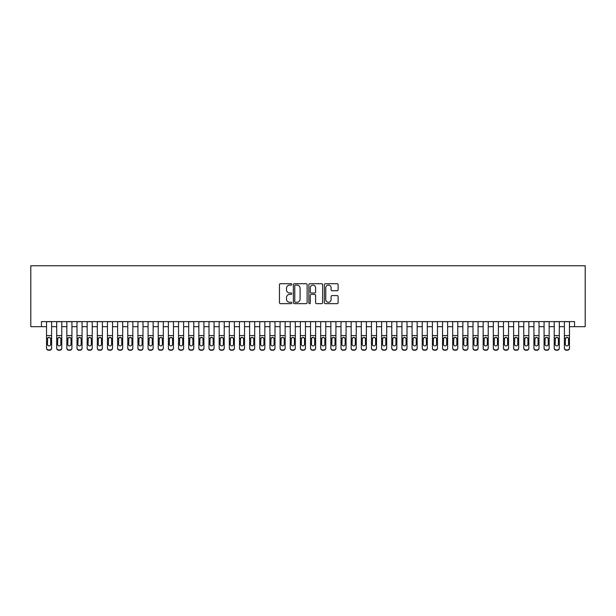 <?xml version="1.0" encoding="UTF-8"?>
<svg xmlns="http://www.w3.org/2000/svg" width="616" height="616" viewBox="0 0 616 616"><rect width="100%" height="100%" fill="white"/><g stroke="black" fill="none" stroke-linecap="round" stroke-linejoin="round"><path stroke-width="0.92" d="M291.753 284.415A0.701 0.701 0 0 0 291.06 283.714L280.465 283.714A0.993 0.993 0 0 0 279.471 284.715L279.471 302.656A0.993 0.993 0 0 0 280.465 303.65L291.06 303.65A0.701 0.701 0 0 0 291.753 302.949A0.701 0.701 0 0 0 291.06 302.256L289.689 302.256A3.188 3.188 0 0 1 286.494 299.068L286.494 297.567A3.188 3.188 0 0 1 289.689 294.379L291.06 294.379A0.701 0.701 0 0 0 291.753 293.686A0.701 0.701 0 0 0 291.06 292.985L289.689 292.985A3.188 3.188 0 0 1 286.494 289.797L286.494 288.303A3.188 3.188 0 0 1 289.689 285.108L291.06 285.108A0.701 0.701 0 0 0 291.753 284.415M337.129 290.744A0.993 0.993 0 0 0 338.122 289.743L338.122 284.715A0.993 0.993 0 0 0 337.129 283.714L325.364 283.714A0.993 0.993 0 0 0 324.37 284.715L324.37 302.656A0.993 0.993 0 0 0 325.364 303.65L337.129 303.65A0.993 0.993 0 0 0 338.122 302.656L338.122 296.573A0.993 0.993 0 0 0 337.129 295.58L332.093 295.58A0.993 0.993 0 0 0 331.1 296.573L331.1 299.592A2.664 2.664 0 0 1 328.428 302.256A2.664 2.664 0 0 1 325.764 299.592L325.764 287.78A2.664 2.664 0 0 1 328.428 285.108A2.664 2.664 0 0 1 331.1 287.78L331.1 289.743A0.993 0.993 0 0 0 332.093 290.744L337.129 290.744M41.465 326.68L41.465 321.606L574.535 321.606L574.535 326.68L585.2 326.68L585.2 265.758L30.8 265.758L30.8 326.68L46.539 326.68M307.13 284.715A0.993 0.993 0 0 0 306.129 283.714L294.371 283.714A0.993 0.993 0 0 0 293.378 284.715L293.378 302.656A0.993 0.993 0 0 0 294.371 303.65L306.129 303.65A0.993 0.993 0 0 0 307.13 302.656L307.13 284.715M309.871 283.714L321.629 283.714A0.993 0.993 0 0 1 322.622 284.715L322.622 302.656A0.993 0.993 0 0 1 321.629 303.65L316.593 303.65A0.993 0.993 0 0 1 315.6 302.656L315.6 295.38A0.993 0.993 0 0 0 314.607 294.379L311.265 294.379A0.993 0.993 0 0 0 310.264 295.38L310.264 302.949A0.701 0.701 0 0 1 309.571 303.65A0.701 0.701 0 0 1 308.87 302.949L308.87 284.715A0.993 0.993 0 0 1 309.871 283.714M51.613 326.68L56.695 326.68M61.769 326.68L66.844 326.68M71.926 326.68L77 326.68M82.074 326.68L87.156 326.68M92.231 326.68L97.305 326.68M102.387 326.68L107.461 326.68M112.536 326.68L117.618 326.68M122.692 326.68L127.766 326.68M132.848 326.68L137.922 326.68M142.997 326.68L148.079 326.68M153.153 326.68L158.227 326.68M163.309 326.68L168.384 326.68M173.458 326.68L178.54 326.68M183.614 326.68L188.689 326.68M193.77 326.68L198.845 326.68M203.927 326.68L209.001 326.68M214.075 326.68L219.157 326.68M224.232 326.68L229.306 326.68M234.388 326.68L239.462 326.68M244.537 326.68L249.619 326.68M254.693 326.68L259.767 326.68M264.849 326.68L269.923 326.68M274.998 326.68L280.08 326.68M285.154 326.68L290.228 326.68M295.31 326.68L300.385 326.68M305.459 326.68L310.541 326.68M315.615 326.68L320.69 326.68M325.772 326.68L330.846 326.68M335.92 326.68L341.002 326.68M346.077 326.68L351.151 326.68M356.233 326.68L361.307 326.68M366.381 326.68L371.463 326.68M376.538 326.68L381.612 326.68M386.694 326.68L391.768 326.68M396.843 326.68L401.925 326.68M406.999 326.68L412.073 326.68M417.155 326.68L422.23 326.68M427.312 326.68L432.386 326.68M437.46 326.68L442.542 326.68M447.616 326.68L452.691 326.68M457.773 326.68L462.847 326.68M467.921 326.68L473.003 326.68M478.078 326.68L483.152 326.68M488.234 326.68L493.308 326.68M498.382 326.68L503.465 326.68M508.539 326.68L513.613 326.68M518.695 326.68L523.769 326.68M528.844 326.68L533.926 326.68M539 326.68L544.074 326.68M549.156 326.68L554.231 326.68M559.305 326.68L564.387 326.68M569.461 326.68L574.535 326.68M295.464 285.108A0.701 0.701 0 0 0 294.771 285.809L294.771 301.555A0.701 0.701 0 0 0 295.464 302.256L296.912 302.256A3.188 3.188 0 0 0 300.1 299.068L300.1 288.303A3.188 3.188 0 0 0 296.912 285.108L295.464 285.108M315.6 287.826A2.664 2.664 0 0 0 312.936 285.162A2.664 2.664 0 0 0 310.264 287.826L310.264 291.992A0.993 0.993 0 0 0 311.265 292.985L314.607 292.985A0.993 0.993 0 0 0 315.6 291.992L315.6 287.826M46.539 338.5L46.539 347.909A2.033 2.017 -0 0 0 48.572 349.919L49.588 349.919A2.033 2.017 -0 0 0 51.613 347.909L51.613 348.225A2.033 2.017 180 0 1 49.588 350.242L49.588 349.919M50.704 344.282L50.704 338.931L50.704 344.282A1.625 1.609 180 0 1 49.08 345.892A1.625 1.609 180 0 0 50.704 344.282M47.455 344.598L47.455 344.282A1.625 1.609 180 0 0 49.08 345.892M48.233 337.537L47.455 338.808M49.927 337.537L49.08 337.298L50.52 338.184L50.704 338.931M51.613 321.606L51.613 348.225M46.539 321.606L46.539 348.225A2.033 2.017 180 0 0 48.572 350.242L49.588 350.242M46.539 338.184L47.632 338.184L47.455 344.282M47.632 338.184L49.08 337.298M56.695 338.5L56.695 347.909A2.033 2.017 0 0 0 58.72 349.919L59.737 349.919A2.033 2.017 0 0 0 61.769 347.909L61.769 348.225A2.033 2.017 180 0 1 59.737 350.242L59.737 349.919M60.853 344.282L60.853 338.931L60.853 344.282A1.625 1.609 180 0 1 59.228 345.892A1.625 1.609 180 0 0 60.853 344.282M57.604 344.598L57.604 344.282A1.625 1.609 180 0 0 59.228 345.892M58.381 337.537L57.604 338.808M60.075 337.537L59.228 337.298L60.676 338.184L60.853 338.931M66.844 338.5L66.844 347.909A2.033 2.017 0 0 0 68.877 349.919L69.893 349.919A2.033 2.017 0 0 0 71.926 347.909L71.926 348.225A2.033 2.017 180 0 1 69.893 350.242L69.893 349.919M71.009 344.282L71.009 338.931L71.009 344.282A1.625 1.609 180 0 1 69.385 345.892A1.625 1.609 180 0 0 71.009 344.282M67.76 344.598L67.76 344.282A1.625 1.609 180 0 0 69.385 345.892M68.538 337.537L67.76 338.808M70.232 337.537L69.385 337.298L70.832 338.184L71.009 338.931M77 338.5L77 347.909A2.033 2.017 0 0 0 79.033 349.919L80.049 349.919A2.033 2.017 0 0 0 82.074 347.909L82.074 348.225A2.033 2.017 180 0 1 80.049 350.242L80.049 349.919M81.166 344.282L81.166 338.931L81.166 344.282A1.625 1.609 180 0 1 79.541 345.892A1.625 1.609 180 0 0 81.166 344.282M77.916 344.598L77.916 344.282A1.625 1.609 180 0 0 79.541 345.892M78.694 337.537L77.916 338.808M80.388 337.537L79.541 337.298L80.981 338.184L81.166 338.931M87.156 338.5L87.156 347.909A2.033 2.017 0 0 0 89.181 349.919L90.198 349.919A2.033 2.017 0 0 0 92.231 347.909L92.231 348.225A2.033 2.017 180 0 1 90.198 350.242L90.198 349.919M91.314 344.282L91.314 338.931L91.314 344.282A1.625 1.609 180 0 1 89.69 345.892A1.625 1.609 180 0 0 91.314 344.282M88.065 344.598L88.065 344.282A1.625 1.609 180 0 0 89.69 345.892M88.843 337.537L88.065 338.808M90.537 337.537L89.69 337.298L91.137 338.184L91.314 338.931M61.769 321.606L61.769 348.225M56.695 321.606L56.695 348.225A2.033 2.017 180 0 0 58.72 350.242L59.737 350.242M56.695 338.184L57.788 338.184L57.604 344.282M57.788 338.184L59.228 337.298M71.926 321.606L71.926 348.225M66.844 321.606L66.844 348.225A2.033 2.017 180 0 0 68.877 350.242L69.893 350.242M66.844 338.184L67.937 338.184L67.76 344.282M67.937 338.184L69.385 337.298M82.074 321.606L82.074 348.225M77 321.606L77 348.225A2.033 2.017 180 0 0 79.033 350.242L80.049 350.242M77 338.184L78.093 338.184L77.916 344.282M78.093 338.184L79.541 337.298M92.231 321.606L92.231 348.225M87.156 321.606L87.156 348.225A2.033 2.017 180 0 0 89.181 350.242L90.198 350.242M87.156 338.184L88.25 338.184L88.065 344.282M88.25 338.184L89.69 337.298M97.305 338.5L97.305 347.909A2.033 2.017 0 0 0 99.338 349.919L100.354 349.919A2.033 2.017 0 0 0 102.387 347.909L102.387 348.225A2.033 2.017 180 0 1 100.354 350.242L100.354 349.919M101.471 344.282L101.471 338.931L101.471 344.282A1.625 1.609 180 0 1 99.846 345.892A1.625 1.609 180 0 0 101.471 344.282M98.221 344.598L98.221 344.282A1.625 1.609 180 0 0 99.846 345.892M98.999 337.537L98.221 338.808M100.693 337.537L99.846 337.298L101.294 338.184L101.471 338.931M102.387 321.606L102.387 348.225M97.305 321.606L97.305 348.225A2.033 2.017 180 0 0 99.338 350.242L100.354 350.242M97.305 338.184L98.398 338.184L98.221 344.282M98.398 338.184L99.846 337.298M107.461 338.5L107.461 347.909A2.033 2.017 0 0 0 109.494 349.919L110.51 349.919A2.033 2.017 0 0 0 112.536 347.909L112.536 348.225A2.033 2.017 180 0 1 110.51 350.242L110.51 349.919M111.627 344.282L111.627 338.931L111.627 344.282A1.625 1.609 180 0 1 110.002 345.892A1.625 1.609 180 0 0 111.627 344.282M108.377 344.598L108.377 344.282A1.625 1.609 180 0 0 110.002 345.892M109.155 337.537L108.377 338.808M110.849 337.537L110.002 337.298L111.442 338.184L111.627 338.931M112.536 321.606L112.536 348.225M107.461 321.606L107.461 348.225A2.033 2.017 180 0 0 109.494 350.242L110.51 350.242M107.461 338.184L108.555 338.184L108.377 344.282M108.555 338.184L110.002 337.298M117.618 338.5L117.618 347.909A2.033 2.017 0 0 0 119.643 349.919L120.659 349.919A2.033 2.017 0 0 0 122.692 347.909L122.692 348.225A2.033 2.017 180 0 1 120.659 350.242L120.659 349.919M121.776 344.282L121.776 338.931L121.776 344.282A1.625 1.609 180 0 1 120.151 345.892A1.625 1.609 180 0 0 121.776 344.282M118.526 344.598L118.526 344.282A1.625 1.609 180 0 0 120.151 345.892M119.304 337.537L118.526 338.808M120.998 337.537L120.151 337.298L121.598 338.184L121.776 338.931M122.692 321.606L122.692 348.225M117.618 321.606L117.618 348.225A2.033 2.017 180 0 0 119.643 350.242L120.659 350.242M117.618 338.184L118.711 338.184L118.526 344.282M118.711 338.184L120.151 337.298M127.766 338.5L127.766 347.909A2.033 2.017 0 0 0 129.799 349.919L130.815 349.919A2.033 2.017 0 0 0 132.848 347.909L132.848 348.225A2.033 2.017 180 0 1 130.815 350.242L130.815 349.919M131.932 344.282L131.932 338.931L131.932 344.282A1.625 1.609 180 0 1 130.307 345.892A1.625 1.609 180 0 0 131.932 344.282M128.682 344.598L128.682 344.282A1.625 1.609 180 0 0 130.307 345.892M129.46 337.537L128.682 338.808M131.154 337.537L130.307 337.298L131.755 338.184L131.932 338.931M132.848 321.606L132.848 348.225M127.766 321.606L127.766 348.225A2.033 2.017 180 0 0 129.799 350.242L130.815 350.242M127.766 338.184L128.859 338.184L128.682 344.282M128.859 338.184L130.307 337.298M137.922 338.5L137.922 347.909A2.033 2.017 0 0 0 139.955 349.919L140.972 349.919A2.033 2.017 0 0 0 142.997 347.909L142.997 348.225A2.033 2.017 180 0 1 140.972 350.242L140.972 349.919M142.088 344.282L142.088 338.931L142.088 344.282A1.625 1.609 180 0 1 140.463 345.892A1.625 1.609 180 0 0 142.088 344.282M138.839 344.598L138.839 344.282A1.625 1.609 180 0 0 140.463 345.892M139.616 337.537L138.839 338.808M141.31 337.537L140.463 337.298L141.903 338.184L142.088 338.931M148.079 338.5L148.079 347.909A2.033 2.017 0 0 0 150.112 349.919L151.12 349.919A2.033 2.017 0 0 0 153.153 347.909L153.153 348.225A2.033 2.017 180 0 1 151.12 350.242L151.12 349.919M152.237 344.282L152.237 338.931L152.237 344.282A1.625 1.609 180 0 1 150.612 345.892A1.625 1.609 180 0 0 152.237 344.282M148.987 344.598L148.987 344.282A1.625 1.609 180 0 0 150.612 345.892M149.765 337.537L148.987 338.808M151.467 337.537L150.612 337.298L152.06 338.184L152.237 338.931M158.227 338.5L158.227 347.909A2.033 2.017 0 0 0 160.26 349.919L161.276 349.919A2.033 2.017 0 0 0 163.309 347.909L163.309 348.225A2.033 2.017 180 0 1 161.276 350.242L161.276 349.919M162.393 344.282L162.393 338.931L162.393 344.282A1.625 1.609 180 0 1 160.768 345.892A1.625 1.609 180 0 0 162.393 344.282M159.144 344.598L159.144 344.282A1.625 1.609 180 0 0 160.768 345.892M159.921 337.537L159.144 338.808M161.615 337.537L160.768 337.298L162.216 338.184L162.393 338.931M168.384 338.5L168.384 347.909A2.033 2.017 0 0 0 170.416 349.919L171.433 349.919A2.033 2.017 0 0 0 173.458 347.909L173.458 348.225A2.033 2.017 180 0 1 171.433 350.242L171.433 349.919M172.549 344.282L172.549 338.931L172.549 344.282A1.625 1.609 180 0 1 170.925 345.892A1.625 1.609 180 0 0 172.549 344.282M169.3 344.598L169.3 344.282A1.625 1.609 180 0 0 170.925 345.892M170.078 337.537L169.3 338.808M171.772 337.537L170.925 337.298L172.364 338.184L172.549 338.931M178.54 338.5L178.54 347.909A2.033 2.017 0 0 0 180.573 349.919L181.581 349.919A2.033 2.017 0 0 0 183.614 347.909L183.614 348.225A2.033 2.017 180 0 1 181.581 350.242L181.581 349.919M182.698 344.282L182.698 338.931L182.698 344.282A1.625 1.609 180 0 1 181.073 345.892A1.625 1.609 180 0 0 182.698 344.282M179.449 344.598L179.449 344.282A1.625 1.609 180 0 0 181.073 345.892M180.226 337.537L179.449 338.808M181.928 337.537L181.073 337.298L182.521 338.184L182.698 338.931M188.689 338.5L188.689 347.909A2.033 2.017 0 0 0 190.721 349.919L191.738 349.919A2.033 2.017 0 0 0 193.77 347.909L193.77 348.225A2.033 2.017 180 0 1 191.738 350.242L191.738 349.919M192.854 344.282L192.854 338.931L192.854 344.282A1.625 1.609 180 0 1 191.23 345.892A1.625 1.609 180 0 0 192.854 344.282M189.605 344.598L189.605 344.282A1.625 1.609 180 0 0 191.23 345.892M190.382 337.537L189.605 338.808M192.076 337.537L191.23 337.298L192.677 338.184L192.854 338.931M198.845 338.5L198.845 347.909A2.033 2.017 0 0 0 200.878 349.919L201.894 349.919A2.033 2.017 0 0 0 203.927 347.909L203.927 348.225A2.033 2.017 180 0 1 201.894 350.242L201.894 349.919M203.01 344.282L203.01 338.931L203.01 344.282A1.625 1.609 180 0 1 201.386 345.892A1.625 1.609 180 0 0 203.01 344.282M199.761 344.598L199.761 344.282A1.625 1.609 180 0 0 201.386 345.892M200.539 337.537L199.761 338.808M202.233 337.537L201.386 337.298L202.826 338.184L203.01 338.931M209.001 338.5L209.001 347.909A2.033 2.017 0 0 0 211.034 349.919L212.043 349.919A2.033 2.017 0 0 0 214.075 347.909L214.075 348.225A2.033 2.017 180 0 1 212.043 350.242L212.043 349.919M213.167 344.282L213.167 338.931L213.167 344.282A1.625 1.609 180 0 1 211.542 345.892A1.625 1.609 180 0 0 213.167 344.282M209.917 344.598L209.917 344.282A1.625 1.609 180 0 0 211.542 345.892M210.687 337.537L209.917 338.808M212.389 337.537L211.542 337.298L212.982 338.184L213.167 338.931M219.157 338.5L219.157 347.909A2.033 2.017 0 0 0 221.183 349.919L222.199 349.919A2.033 2.017 0 0 0 224.232 347.909L224.232 348.225A2.033 2.017 180 0 1 222.199 350.242L222.199 349.919M223.315 344.282L223.315 338.931L223.315 344.282A1.625 1.609 180 0 1 221.691 345.892A1.625 1.609 180 0 0 223.315 344.282M220.066 344.598L220.066 344.282A1.625 1.609 180 0 0 221.691 345.892M220.844 337.537L220.066 338.808M222.538 337.537L221.691 337.298L223.138 338.184L223.315 338.931M229.306 338.5L229.306 347.909A2.033 2.017 0 0 0 231.339 349.919L232.355 349.919A2.033 2.017 0 0 0 234.388 347.909L234.388 348.225A2.033 2.017 180 0 1 232.355 350.242L232.355 349.919M233.472 344.282L233.472 338.931L233.472 344.282A1.625 1.609 180 0 1 231.847 345.892A1.625 1.609 180 0 0 233.472 344.282M230.222 344.598L230.222 344.282A1.625 1.609 180 0 0 231.847 345.892M231 337.537L230.222 338.808M232.694 337.537L231.847 337.298L233.295 338.184L233.472 338.931M239.462 338.5L239.462 347.909A2.033 2.017 0 0 0 241.495 349.919L242.511 349.919A2.033 2.017 0 0 0 244.537 347.909L244.537 348.225A2.033 2.017 180 0 1 242.511 350.242L242.511 349.919M243.628 344.282L243.628 338.931L243.628 344.282A1.625 1.609 180 0 1 242.003 345.892A1.625 1.609 180 0 0 243.628 344.282M240.379 344.598L240.379 344.282A1.625 1.609 180 0 0 242.003 345.892M241.149 337.537L240.379 338.808M242.85 337.537L242.003 337.298L243.443 338.184L243.628 338.931M249.619 338.5L249.619 347.909A2.033 2.017 0 0 0 251.644 349.919L252.66 349.919A2.033 2.017 0 0 0 254.693 347.909L254.693 348.225A2.033 2.017 180 0 1 252.66 350.242L252.66 349.919M253.777 344.282L253.777 338.931L253.777 344.282A1.625 1.609 180 0 1 252.152 345.892A1.625 1.609 180 0 0 253.777 344.282M250.527 344.598L250.527 344.282A1.625 1.609 180 0 0 252.152 345.892M251.305 337.537L250.527 338.808M252.999 337.537L252.152 337.298L253.6 338.184L253.777 338.931M142.997 321.606L142.997 348.225M137.922 321.606L137.922 348.225A2.033 2.017 180 0 0 139.955 350.242L140.972 350.242M137.922 338.184L139.016 338.184L138.839 344.282M139.016 338.184L140.463 337.298M153.153 321.606L153.153 348.225M148.079 321.606L148.079 348.225A2.033 2.017 180 0 0 150.112 350.242L151.12 350.242M148.079 338.184L149.172 338.184L148.987 344.282M149.172 338.184L150.612 337.298M163.309 321.606L163.309 348.225M158.227 321.606L158.227 348.225A2.033 2.017 180 0 0 160.26 350.242L161.276 350.242M158.227 338.184L159.321 338.184L159.144 344.282M159.321 338.184L160.768 337.298M173.458 321.606L173.458 348.225M168.384 321.606L168.384 348.225A2.033 2.017 180 0 0 170.416 350.242L171.433 350.242M168.384 338.184L169.477 338.184L169.3 344.282M169.477 338.184L170.925 337.298M183.614 321.606L183.614 348.225M178.54 321.606L178.54 348.225A2.033 2.017 180 0 0 180.573 350.242L181.581 350.242M178.54 338.184L179.633 338.184L179.449 344.282M179.633 338.184L181.073 337.298M193.77 321.606L193.77 348.225M188.689 321.606L188.689 348.225A2.033 2.017 180 0 0 190.721 350.242L191.738 350.242M188.689 338.184L189.79 338.184L189.605 344.282M189.79 338.184L191.23 337.298M203.927 321.606L203.927 348.225M198.845 321.606L198.845 348.225A2.033 2.017 180 0 0 200.878 350.242L201.894 350.242M198.845 338.184L199.938 338.184L199.761 344.282M199.938 338.184L201.386 337.298M214.075 321.606L214.075 348.225M209.001 321.606L209.001 348.225A2.033 2.017 180 0 0 211.034 350.242L212.043 350.242M209.001 338.184L210.095 338.184L209.917 344.282M210.095 338.184L211.542 337.298M224.232 321.606L224.232 348.225M219.157 321.606L219.157 348.225A2.033 2.017 180 0 0 221.183 350.242L222.199 350.242M219.157 338.184L220.251 338.184L220.066 344.282M220.251 338.184L221.691 337.298M234.388 321.606L234.388 348.225M229.306 321.606L229.306 348.225A2.033 2.017 180 0 0 231.339 350.242L232.355 350.242M229.306 338.184L230.399 338.184L230.222 344.282M230.399 338.184L231.847 337.298M244.537 321.606L244.537 348.225M239.462 321.606L239.462 348.225A2.033 2.017 180 0 0 241.495 350.242L242.511 350.242M239.462 338.184L240.556 338.184L240.379 344.282M240.556 338.184L242.003 337.298M254.693 321.606L254.693 348.225M249.619 321.606L249.619 348.225A2.033 2.017 180 0 0 251.644 350.242L252.66 350.242M249.619 338.184L250.712 338.184L250.527 344.282M250.712 338.184L252.152 337.298M259.767 338.5L259.767 347.909A2.033 2.017 0 0 0 261.8 349.919L262.816 349.919A2.033 2.017 0 0 0 264.849 347.909L264.849 348.225A2.033 2.017 180 0 1 262.816 350.242L262.816 349.919M263.933 344.282L263.933 338.931L263.933 344.282A1.625 1.609 180 0 1 262.308 345.892A1.625 1.609 180 0 0 263.933 344.282M260.684 344.598L260.684 344.282A1.625 1.609 180 0 0 262.308 345.892M261.461 337.537L260.684 338.808M263.155 337.537L262.308 337.298L263.756 338.184L263.933 338.931M269.923 338.5L269.923 347.909A2.033 2.017 0 0 0 271.956 349.919L272.973 349.919A2.033 2.017 0 0 0 274.998 347.909L274.998 348.225A2.033 2.017 180 0 1 272.973 350.242L272.973 349.919M274.089 344.282L274.089 338.931L274.089 344.282A1.625 1.609 180 0 1 272.465 345.892A1.625 1.609 180 0 0 274.089 344.282M270.84 344.598L270.84 344.282A1.625 1.609 180 0 0 272.465 345.892M271.618 337.537L270.84 338.808M273.312 337.537L272.465 337.298L273.904 338.184L274.089 338.931M280.08 338.5L280.08 347.909A2.033 2.017 0 0 0 282.105 349.919L283.121 349.919A2.033 2.017 0 0 0 285.154 347.909L285.154 348.225A2.033 2.017 180 0 1 283.121 350.242L283.121 349.919M284.238 344.282L284.238 338.931L284.238 344.282A1.625 1.609 180 0 1 282.613 345.892A1.625 1.609 180 0 0 284.238 344.282M280.988 344.598L280.988 344.282A1.625 1.609 180 0 0 282.613 345.892M281.766 337.537L280.988 338.808M283.46 337.537L282.613 337.298L284.061 338.184L284.238 338.931M290.228 338.5L290.228 347.909A2.033 2.017 0 0 0 292.261 349.919L293.278 349.919A2.033 2.017 0 0 0 295.31 347.909L295.31 348.225A2.033 2.017 180 0 1 293.278 350.242L293.278 349.919M294.394 344.282L294.394 338.931L294.394 344.282A1.625 1.609 180 0 1 292.769 345.892A1.625 1.609 180 0 0 294.394 344.282M291.145 344.598L291.145 344.282A1.625 1.609 180 0 0 292.769 345.892M291.922 337.537L291.145 338.808M293.616 337.537L292.769 337.298L294.217 338.184L294.394 338.931M264.849 321.606L264.849 348.225M259.767 321.606L259.767 348.225A2.033 2.017 180 0 0 261.8 350.242L262.816 350.242M259.767 338.184L260.861 338.184L260.684 344.282M260.861 338.184L262.308 337.298M274.998 321.606L274.998 348.225M269.923 321.606L269.923 348.225A2.033 2.017 180 0 0 271.956 350.242L272.973 350.242M269.923 338.184L271.017 338.184L270.84 344.282M271.017 338.184L272.465 337.298M285.154 321.606L285.154 348.225M280.08 321.606L280.08 348.225A2.033 2.017 180 0 0 282.105 350.242L283.121 350.242M280.08 338.184L281.173 338.184L280.988 344.282M281.173 338.184L282.613 337.298M295.31 321.606L295.31 348.225M290.228 321.606L290.228 348.225A2.033 2.017 180 0 0 292.261 350.242L293.278 350.242M290.228 338.184L291.322 338.184L291.145 344.282M291.322 338.184L292.769 337.298M300.385 338.5L300.385 347.909A2.033 2.017 0 0 0 302.418 349.919L303.434 349.919A2.033 2.017 0 0 0 305.459 347.909L305.459 348.225A2.033 2.017 180 0 1 303.434 350.242L303.434 349.919M304.55 344.282L304.55 338.931L304.55 344.282A1.625 1.609 180 0 1 302.926 345.892A1.625 1.609 180 0 0 304.55 344.282M301.301 344.598L301.301 344.282A1.625 1.609 180 0 0 302.926 345.892M302.079 337.537L301.301 338.808M303.773 337.537L302.926 337.298L304.366 338.184L304.55 338.931M305.459 321.606L305.459 348.225M300.385 321.606L300.385 348.225A2.033 2.017 180 0 0 302.418 350.242L303.434 350.242M300.385 338.184L301.478 338.184L301.301 344.282M301.478 338.184L302.926 337.298M310.541 338.5L310.541 347.909A2.033 2.017 0 0 0 312.566 349.919L313.582 349.919A2.033 2.017 0 0 0 315.615 347.909L315.615 348.225A2.033 2.017 180 0 1 313.582 350.242L313.582 349.919M314.699 344.282L314.699 338.931L314.699 344.282A1.625 1.609 180 0 1 313.074 345.892A1.625 1.609 180 0 0 314.699 344.282M311.45 344.598L311.45 344.282A1.625 1.609 180 0 0 313.074 345.892M312.227 337.537L311.45 338.808M313.921 337.537L313.074 337.298L314.522 338.184L314.699 338.931M315.615 321.606L315.615 348.225M310.541 321.606L310.541 348.225A2.033 2.017 180 0 0 312.566 350.242L313.582 350.242M310.541 338.184L311.634 338.184L311.45 344.282M311.634 338.184L313.074 337.298M320.69 338.5L320.69 347.909A2.033 2.017 0 0 0 322.722 349.919L323.739 349.919A2.033 2.017 0 0 0 325.772 347.909L325.772 348.225A2.033 2.017 180 0 1 323.739 350.242L323.739 349.919M324.855 344.282L324.855 338.931L324.855 344.282A1.625 1.609 180 0 1 323.231 345.892A1.625 1.609 180 0 0 324.855 344.282M321.606 344.598L321.606 344.282A1.625 1.609 180 0 0 323.231 345.892M322.384 337.537L321.606 338.808M324.078 337.537L323.231 337.298L324.678 338.184L324.855 338.931M325.772 321.606L325.772 348.225M320.69 321.606L320.69 348.225A2.033 2.017 180 0 0 322.722 350.242L323.739 350.242M320.69 338.184L321.783 338.184L321.606 344.282M321.783 338.184L323.231 337.298M330.846 338.5L330.846 347.909A2.033 2.017 0 0 0 332.879 349.919L333.895 349.919A2.033 2.017 0 0 0 335.92 347.909L335.92 348.225A2.033 2.017 180 0 1 333.895 350.242L333.895 349.919M335.012 344.282L335.012 338.931L335.012 344.282A1.625 1.609 180 0 1 333.387 345.892A1.625 1.609 180 0 0 335.012 344.282M331.762 344.598L331.762 344.282A1.625 1.609 180 0 0 333.387 345.892M332.54 337.537L331.762 338.808M334.234 337.537L333.387 337.298L334.827 338.184L335.012 338.931M335.92 321.606L335.92 348.225M330.846 321.606L330.846 348.225A2.033 2.017 180 0 0 332.879 350.242L333.895 350.242M330.846 338.184L331.939 338.184L331.762 344.282M331.939 338.184L333.387 337.298M341.002 338.5L341.002 347.909A2.033 2.017 0 0 0 343.027 349.919L344.044 349.919A2.033 2.017 0 0 0 346.077 347.909L346.077 348.225A2.033 2.017 180 0 1 344.044 350.242L344.044 349.919M345.16 344.282L345.16 338.931L345.16 344.282A1.625 1.609 180 0 1 343.536 345.892A1.625 1.609 180 0 0 345.16 344.282M341.911 344.598L341.911 344.282A1.625 1.609 180 0 0 343.536 345.892M342.689 337.537L341.911 338.808M344.382 337.537L343.536 337.298L344.983 338.184L345.16 338.931M346.077 321.606L346.077 348.225M341.002 321.606L341.002 348.225A2.033 2.017 180 0 0 343.027 350.242L344.044 350.242M341.002 338.184L342.096 338.184L341.911 344.282M342.096 338.184L343.536 337.298M351.151 338.5L351.151 347.909A2.033 2.017 0 0 0 353.184 349.919L354.2 349.919A2.033 2.017 0 0 0 356.233 347.909L356.233 348.225A2.033 2.017 180 0 1 354.2 350.242L354.2 349.919M355.317 344.282L355.317 338.931L355.317 344.282A1.625 1.609 180 0 1 353.692 345.892A1.625 1.609 180 0 0 355.317 344.282M352.067 344.598L352.067 344.282A1.625 1.609 180 0 0 353.692 345.892M352.845 337.537L352.067 338.808M354.539 337.537L353.692 337.298L355.139 338.184L355.317 338.931M356.233 321.606L356.233 348.225M351.151 321.606L351.151 348.225A2.033 2.017 180 0 0 353.184 350.242L354.2 350.242M351.151 338.184L352.244 338.184L352.067 344.282M352.244 338.184L353.692 337.298M361.307 338.5L361.307 347.909A2.033 2.017 0 0 0 363.34 349.919L364.356 349.919A2.033 2.017 0 0 0 366.381 347.909L366.381 348.225A2.033 2.017 180 0 1 364.356 350.242L364.356 349.919M365.473 344.282L365.473 338.931L365.473 344.282A1.625 1.609 180 0 1 363.848 345.892A1.625 1.609 180 0 0 365.473 344.282M362.223 344.598L362.223 344.282A1.625 1.609 180 0 0 363.848 345.892M363.001 337.537L362.223 338.808M364.695 337.537L363.848 337.298L365.288 338.184L365.473 338.931M366.381 321.606L366.381 348.225M361.307 321.606L361.307 348.225A2.033 2.017 180 0 0 363.34 350.242L364.356 350.242M361.307 338.184L362.4 338.184L362.223 344.282M362.4 338.184L363.848 337.298M371.463 338.5L371.463 347.909A2.033 2.017 0 0 0 373.489 349.919L374.505 349.919A2.033 2.017 0 0 0 376.538 347.909L376.538 348.225A2.033 2.017 180 0 1 374.505 350.242L374.505 349.919M375.621 344.282L375.621 338.931L375.621 344.282A1.625 1.609 180 0 1 373.997 345.892A1.625 1.609 180 0 0 375.621 344.282M372.372 344.598L372.372 344.282A1.625 1.609 180 0 0 373.997 345.892M373.15 337.537L372.372 338.808M374.851 337.537L373.997 337.298L375.444 338.184L375.621 338.931M376.538 321.606L376.538 348.225M371.463 321.606L371.463 348.225A2.033 2.017 180 0 0 373.489 350.242L374.505 350.242M371.463 338.184L372.557 338.184L372.372 344.282M372.557 338.184L373.997 337.298M381.612 338.5L381.612 347.909A2.033 2.017 0 0 0 383.645 349.919L384.661 349.919A2.033 2.017 0 0 0 386.694 347.909L386.694 348.225A2.033 2.017 180 0 1 384.661 350.242L384.661 349.919M385.778 344.282L385.778 338.931L385.778 344.282A1.625 1.609 180 0 1 384.153 345.892A1.625 1.609 180 0 0 385.778 344.282M382.528 344.598L382.528 344.282A1.625 1.609 180 0 0 384.153 345.892M383.306 337.537L382.528 338.808M385 337.537L384.153 337.298L385.601 338.184L385.778 338.931M386.694 321.606L386.694 348.225M381.612 321.606L381.612 348.225A2.033 2.017 180 0 0 383.645 350.242L384.661 350.242M381.612 338.184L382.705 338.184L382.528 344.282M382.705 338.184L384.153 337.298M391.768 338.5L391.768 347.909A2.033 2.017 0 0 0 393.801 349.919L394.817 349.919A2.033 2.017 0 0 0 396.843 347.909L396.843 348.225A2.033 2.017 180 0 1 394.817 350.242L394.817 349.919M395.934 344.282L395.934 338.931L395.934 344.282A1.625 1.609 180 0 1 394.309 345.892A1.625 1.609 180 0 0 395.934 344.282M392.685 344.598L392.685 344.282A1.625 1.609 180 0 0 394.309 345.892M393.462 337.537L392.685 338.808M395.156 337.537L394.309 337.298L395.749 338.184L395.934 338.931M396.843 321.606L396.843 348.225M391.768 321.606L391.768 348.225A2.033 2.017 180 0 0 393.801 350.242L394.817 350.242M391.768 338.184L392.862 338.184L392.685 344.282M392.862 338.184L394.309 337.298M401.925 338.5L401.925 347.909A2.033 2.017 0 0 0 403.957 349.919L404.966 349.919A2.033 2.017 0 0 0 406.999 347.909L406.999 348.225A2.033 2.017 180 0 1 404.966 350.242L404.966 349.919M406.083 344.282L406.083 338.931L406.083 344.282A1.625 1.609 180 0 1 404.458 345.892A1.625 1.609 180 0 0 406.083 344.282M402.833 344.598L402.833 344.282A1.625 1.609 180 0 0 404.458 345.892M403.611 337.537L402.833 338.808M405.313 337.537L404.458 337.298L405.906 338.184L406.083 338.931M406.999 321.606L406.999 348.225M401.925 321.606L401.925 348.225A2.033 2.017 180 0 0 403.957 350.242L404.966 350.242M401.925 338.184L403.018 338.184L402.833 344.282M403.018 338.184L404.458 337.298M412.073 338.5L412.073 347.909A2.033 2.017 0 0 0 414.106 349.919L415.122 349.919A2.033 2.017 0 0 0 417.155 347.909L417.155 348.225A2.033 2.017 180 0 1 415.122 350.242L415.122 349.919M416.239 344.282L416.239 338.931L416.239 344.282A1.625 1.609 180 0 1 414.614 345.892A1.625 1.609 180 0 0 416.239 344.282M412.99 344.598L412.99 344.282A1.625 1.609 180 0 0 414.614 345.892M413.767 337.537L412.99 338.808M415.461 337.537L414.614 337.298L416.062 338.184L416.239 338.931M417.155 321.606L417.155 348.225M412.073 321.606L412.073 348.225A2.033 2.017 180 0 0 414.106 350.242L415.122 350.242M412.073 338.184L413.174 338.184L412.99 344.282M413.174 338.184L414.614 337.298M422.23 338.5L422.23 347.909A2.033 2.017 0 0 0 424.262 349.919L425.279 349.919A2.033 2.017 0 0 0 427.312 347.909L427.312 348.225A2.033 2.017 180 0 1 425.279 350.242L425.279 349.919M426.395 344.282L426.395 338.931L426.395 344.282A1.625 1.609 180 0 1 424.77 345.892A1.625 1.609 180 0 0 426.395 344.282M423.146 344.598L423.146 344.282A1.625 1.609 180 0 0 424.77 345.892M423.923 337.537L423.146 338.808M425.618 337.537L424.77 337.298L426.21 338.184L426.395 338.931M427.312 321.606L427.312 348.225M422.23 321.606L422.23 348.225A2.033 2.017 180 0 0 424.262 350.242L425.279 350.242M422.23 338.184L423.323 338.184L423.146 344.282M423.323 338.184L424.77 337.298M432.386 338.5L432.386 347.909A2.033 2.017 0 0 0 434.419 349.919L435.427 349.919A2.033 2.017 0 0 0 437.46 347.909L437.46 348.225A2.033 2.017 180 0 1 435.427 350.242L435.427 349.919M436.552 344.282L436.552 338.931L436.552 344.282A1.625 1.609 180 0 1 434.927 345.892A1.625 1.609 180 0 0 436.552 344.282M433.302 344.598L433.302 344.282A1.625 1.609 180 0 0 434.927 345.892M434.072 337.537L433.302 338.808M435.774 337.537L434.927 337.298L436.367 338.184L436.552 338.931M437.46 321.606L437.46 348.225M432.386 321.606L432.386 348.225A2.033 2.017 180 0 0 434.419 350.242L435.427 350.242M432.386 338.184L433.479 338.184L433.302 344.282M433.479 338.184L434.927 337.298M442.542 338.5L442.542 347.909A2.033 2.017 0 0 0 444.567 349.919L445.584 349.919A2.033 2.017 0 0 0 447.616 347.909L447.616 348.225A2.033 2.017 180 0 1 445.584 350.242L445.584 349.919M446.7 344.282L446.7 338.931L446.7 344.282A1.625 1.609 180 0 1 445.075 345.892A1.625 1.609 180 0 0 446.7 344.282M443.451 344.598L443.451 344.282A1.625 1.609 180 0 0 445.075 345.892M444.228 337.537L443.451 338.808M445.922 337.537L445.075 337.298L446.523 338.184L446.7 338.931M447.616 321.606L447.616 348.225M442.542 321.606L442.542 348.225A2.033 2.017 180 0 0 444.567 350.242L445.584 350.242M442.542 338.184L443.635 338.184L443.451 344.282M443.635 338.184L445.075 337.298M452.691 338.5L452.691 347.909A2.033 2.017 0 0 0 454.724 349.919L455.74 349.919A2.033 2.017 0 0 0 457.773 347.909L457.773 348.225A2.033 2.017 180 0 1 455.74 350.242L455.74 349.919M456.856 344.282L456.856 338.931L456.856 344.282A1.625 1.609 180 0 1 455.232 345.892A1.625 1.609 180 0 0 456.856 344.282M453.607 344.598L453.607 344.282A1.625 1.609 180 0 0 455.232 345.892M454.385 337.537L453.607 338.808M456.079 337.537L455.232 337.298L456.679 338.184L456.856 338.931M457.773 321.606L457.773 348.225M452.691 321.606L452.691 348.225A2.033 2.017 180 0 0 454.724 350.242L455.74 350.242M452.691 338.184L453.784 338.184L453.607 344.282M453.784 338.184L455.232 337.298M462.847 338.5L462.847 347.909A2.033 2.017 0 0 0 464.88 349.919L465.888 349.919A2.033 2.017 0 0 0 467.921 347.909L467.921 348.225A2.033 2.017 180 0 1 465.888 350.242L465.888 349.919M467.013 344.282L467.013 338.931L467.013 344.282A1.625 1.609 180 0 1 465.388 345.892A1.625 1.609 180 0 0 467.013 344.282M463.763 344.598L463.763 344.282A1.625 1.609 180 0 0 465.388 345.892M464.533 337.537L463.763 338.808M466.235 337.537L465.388 337.298L466.828 338.184L467.013 338.931M467.921 321.606L467.921 348.225M462.847 321.606L462.847 348.225A2.033 2.017 180 0 0 464.88 350.242L465.888 350.242M462.847 338.184L463.94 338.184L463.763 344.282M463.94 338.184L465.388 337.298M473.003 338.5L473.003 347.909A2.033 2.017 0 0 0 475.028 349.919L476.045 349.919A2.033 2.017 0 0 0 478.078 347.909L478.078 348.225A2.033 2.017 180 0 1 476.045 350.242L476.045 349.919M477.161 344.282L477.161 338.931L477.161 344.282A1.625 1.609 180 0 1 475.537 345.892A1.625 1.609 180 0 0 477.161 344.282M473.912 344.598L473.912 344.282A1.625 1.609 180 0 0 475.537 345.892M474.69 337.537L473.912 338.808M476.384 337.537L475.537 337.298L476.984 338.184L477.161 338.931M478.078 321.606L478.078 348.225M473.003 321.606L473.003 348.225A2.033 2.017 180 0 0 475.028 350.242L476.045 350.242M473.003 338.184L474.097 338.184L473.912 344.282M474.097 338.184L475.537 337.298M483.152 338.5L483.152 347.909A2.033 2.017 0 0 0 485.185 349.919L486.201 349.919A2.033 2.017 0 0 0 488.234 347.909L488.234 348.225A2.033 2.017 180 0 1 486.201 350.242L486.201 349.919M487.318 344.282L487.318 338.931L487.318 344.282A1.625 1.609 180 0 1 485.693 345.892A1.625 1.609 180 0 0 487.318 344.282M484.068 344.598L484.068 344.282A1.625 1.609 180 0 0 485.693 345.892M484.846 337.537L484.068 338.808M486.54 337.537L485.693 337.298L487.14 338.184L487.318 338.931M488.234 321.606L488.234 348.225M483.152 321.606L483.152 348.225A2.033 2.017 180 0 0 485.185 350.242L486.201 350.242M483.152 338.184L484.245 338.184L484.068 344.282M484.245 338.184L485.693 337.298M493.308 338.5L493.308 347.909A2.033 2.017 0 0 0 495.341 349.919L496.357 349.919A2.033 2.017 0 0 0 498.382 347.909L498.382 348.225A2.033 2.017 180 0 1 496.357 350.242L496.357 349.919M497.474 344.282L497.474 338.931L497.474 344.282A1.625 1.609 180 0 1 495.849 345.892A1.625 1.609 180 0 0 497.474 344.282M494.225 344.598L494.225 344.282A1.625 1.609 180 0 0 495.849 345.892M495.002 337.537L494.225 338.808M496.696 337.537L495.849 337.298L497.289 338.184L497.474 338.931M498.382 321.606L498.382 348.225M493.308 321.606L493.308 348.225A2.033 2.017 180 0 0 495.341 350.242L496.357 350.242M493.308 338.184L494.402 338.184L494.225 344.282M494.402 338.184L495.849 337.298M503.465 338.5L503.465 347.909A2.033 2.017 0 0 0 505.49 349.919L506.506 349.919A2.033 2.017 0 0 0 508.539 347.909L508.539 348.225A2.033 2.017 180 0 1 506.506 350.242L506.506 349.919M507.623 344.282L507.623 338.931L507.623 344.282A1.625 1.609 180 0 1 505.998 345.892A1.625 1.609 180 0 0 507.623 344.282M504.373 344.598L504.373 344.282A1.625 1.609 180 0 0 505.998 345.892M505.151 337.537L504.373 338.808M506.845 337.537L505.998 337.298L507.445 338.184L507.623 338.931M508.539 321.606L508.539 348.225M503.465 321.606L503.465 348.225A2.033 2.017 180 0 0 505.49 350.242L506.506 350.242M503.465 338.184L504.558 338.184L504.373 344.282M504.558 338.184L505.998 337.298M513.613 338.5L513.613 347.909A2.033 2.017 0 0 0 515.646 349.919L516.662 349.919A2.033 2.017 0 0 0 518.695 347.909L518.695 348.225A2.033 2.017 180 0 1 516.662 350.242L516.662 349.919M517.779 344.282L517.779 338.931L517.779 344.282A1.625 1.609 180 0 1 516.154 345.892A1.625 1.609 180 0 0 517.779 344.282M514.529 344.598L514.529 344.282A1.625 1.609 180 0 0 516.154 345.892M515.307 337.537L514.529 338.808M517.001 337.537L516.154 337.298L517.602 338.184L517.779 338.931M518.695 321.606L518.695 348.225M513.613 321.606L513.613 348.225A2.033 2.017 180 0 0 515.646 350.242L516.662 350.242M513.613 338.184L514.707 338.184L514.529 344.282M514.707 338.184L516.154 337.298M523.769 338.5L523.769 347.909A2.033 2.017 0 0 0 525.802 349.919L526.819 349.919A2.033 2.017 0 0 0 528.844 347.909L528.844 348.225A2.033 2.017 180 0 1 526.819 350.242L526.819 349.919M527.935 344.282L527.935 338.931L527.935 344.282A1.625 1.609 180 0 1 526.31 345.892A1.625 1.609 180 0 0 527.935 344.282M524.686 344.598L524.686 344.282A1.625 1.609 180 0 0 526.31 345.892M525.463 337.537L524.686 338.808M527.157 337.537L526.31 337.298L527.75 338.184L527.935 338.931M528.844 321.606L528.844 348.225M523.769 321.606L523.769 348.225A2.033 2.017 180 0 0 525.802 350.242L526.819 350.242M523.769 338.184L524.863 338.184L524.686 344.282M524.863 338.184L526.31 337.298M533.926 338.5L533.926 347.909A2.033 2.017 0 0 0 535.951 349.919L536.967 349.919A2.033 2.017 0 0 0 539 347.909L539 348.225A2.033 2.017 180 0 1 536.967 350.242L536.967 349.919M538.084 344.282L538.084 338.931L538.084 344.282A1.625 1.609 180 0 1 536.459 345.892A1.625 1.609 180 0 0 538.084 344.282M534.834 344.598L534.834 344.282A1.625 1.609 180 0 0 536.459 345.892M535.612 337.537L534.834 338.808M537.306 337.537L536.459 337.298L537.907 338.184L538.084 338.931M539 321.606L539 348.225M533.926 321.606L533.926 348.225A2.033 2.017 180 0 0 535.951 350.242L536.967 350.242M533.926 338.184L535.019 338.184L534.834 344.282M535.019 338.184L536.459 337.298M544.074 338.5L544.074 347.909A2.033 2.017 0 0 0 546.107 349.919L547.123 349.919A2.033 2.017 0 0 0 549.156 347.909L549.156 348.225A2.033 2.017 180 0 1 547.123 350.242L547.123 349.919M548.24 344.282L548.24 338.931L548.24 344.282A1.625 1.609 180 0 1 546.615 345.892A1.625 1.609 180 0 0 548.24 344.282M544.991 344.598L544.991 344.282A1.625 1.609 180 0 0 546.615 345.892M545.768 337.537L544.991 338.808M547.462 337.537L546.615 337.298L548.063 338.184L548.24 338.931M549.156 321.606L549.156 348.225M544.074 321.606L544.074 348.225A2.033 2.017 180 0 0 546.107 350.242L547.123 350.242M544.074 338.184L545.168 338.184L544.991 344.282M545.168 338.184L546.615 337.298M554.231 338.5L554.231 347.909A2.033 2.017 0 0 0 556.263 349.919L557.28 349.919A2.033 2.017 0 0 0 559.305 347.909L559.305 348.225A2.033 2.017 180 0 1 557.28 350.242L557.28 349.919M558.396 344.282L558.396 338.931L558.396 344.282A1.625 1.609 180 0 1 556.772 345.892A1.625 1.609 180 0 0 558.396 344.282M555.147 344.598L555.147 344.282A1.625 1.609 180 0 0 556.772 345.892M555.925 337.537L555.147 338.808M557.619 337.537L556.772 337.298L558.212 338.184L558.396 338.931M559.305 321.606L559.305 348.225M554.231 321.606L554.231 348.225A2.033 2.017 180 0 0 556.263 350.242L557.28 350.242M554.231 338.184L555.324 338.184L555.147 344.282M555.324 338.184L556.772 337.298M564.387 338.5L564.387 347.909A2.033 2.017 0 0 0 566.412 349.919L567.428 349.919A2.033 2.017 0 0 0 569.461 347.909L569.461 348.225A2.033 2.017 180 0 1 567.428 350.242L567.428 349.919M568.545 344.282L568.545 338.931L568.545 344.282A1.625 1.609 180 0 1 566.92 345.892A1.625 1.609 180 0 0 568.545 344.282M565.295 344.598L565.295 344.282A1.625 1.609 180 0 0 566.92 345.892M566.073 337.537L565.295 338.808M567.767 337.537L566.92 337.298L568.368 338.184L568.545 338.931M569.461 321.606L569.461 348.225M564.387 321.606L564.387 348.225A2.033 2.017 180 0 0 566.412 350.242L567.428 350.242M564.387 338.184L565.48 338.184L565.295 344.282M565.48 338.184L566.92 337.298M50.52 338.184L51.613 338.184M46.539 335.558L51.613 335.558M46.539 321.675L51.613 321.675M60.676 338.184L61.769 338.184M56.695 335.558L61.769 335.558M56.695 321.675L61.769 321.675M70.832 338.184L71.926 338.184M66.844 335.558L71.926 335.558M66.844 321.675L71.926 321.675M80.981 338.184L82.074 338.184M77 335.558L82.074 335.558M77 321.675L82.074 321.675M91.137 338.184L92.231 338.184M87.156 335.558L92.231 335.558M87.156 321.675L92.231 321.675M101.294 338.184L102.387 338.184M97.305 335.558L102.387 335.558M97.305 321.675L102.387 321.675M111.442 338.184L112.536 338.184M107.461 335.558L112.536 335.558M107.461 321.675L112.536 321.675M121.598 338.184L122.692 338.184M117.618 335.558L122.692 335.558M117.618 321.675L122.692 321.675M131.755 338.184L132.848 338.184M127.766 335.558L132.848 335.558M127.766 321.675L132.848 321.675M141.903 338.184L142.997 338.184M137.922 335.558L142.997 335.558M137.922 321.675L142.997 321.675M152.06 338.184L153.153 338.184M148.079 335.558L153.153 335.558M148.079 321.675L153.153 321.675M162.216 338.184L163.309 338.184M158.227 335.558L163.309 335.558M158.227 321.675L163.309 321.675M172.364 338.184L173.458 338.184M168.384 335.558L173.458 335.558M168.384 321.675L173.458 321.675M182.521 338.184L183.614 338.184M178.54 335.558L183.614 335.558M178.54 321.675L183.614 321.675M192.677 338.184L193.77 338.184M188.689 335.558L193.77 335.558M188.689 321.675L193.77 321.675M202.826 338.184L203.927 338.184M198.845 335.558L203.927 335.558M198.845 321.675L203.927 321.675M212.982 338.184L214.075 338.184M209.001 335.558L214.075 335.558M209.001 321.675L214.075 321.675M223.138 338.184L224.232 338.184M219.157 335.558L224.232 335.558M219.157 321.675L224.232 321.675M233.295 338.184L234.388 338.184M229.306 335.558L234.388 335.558M229.306 321.675L234.388 321.675M243.443 338.184L244.537 338.184M239.462 335.558L244.537 335.558M239.462 321.675L244.537 321.675M253.6 338.184L254.693 338.184M249.619 335.558L254.693 335.558M249.619 321.675L254.693 321.675M263.756 338.184L264.849 338.184M259.767 335.558L264.849 335.558M259.767 321.675L264.849 321.675M273.904 338.184L274.998 338.184M269.923 335.558L274.998 335.558M269.923 321.675L274.998 321.675M284.061 338.184L285.154 338.184M280.08 335.558L285.154 335.558M280.08 321.675L285.154 321.675M294.217 338.184L295.31 338.184M290.228 335.558L295.31 335.558M290.228 321.675L295.31 321.675M304.366 338.184L305.459 338.184M300.385 335.558L305.459 335.558M300.385 321.675L305.459 321.675M314.522 338.184L315.615 338.184M310.541 335.558L315.615 335.558M310.541 321.675L315.615 321.675M324.678 338.184L325.772 338.184M320.69 335.558L325.772 335.558M320.69 321.675L325.772 321.675M334.827 338.184L335.92 338.184M330.846 335.558L335.92 335.558M330.846 321.675L335.92 321.675M344.983 338.184L346.077 338.184M341.002 335.558L346.077 335.558M341.002 321.675L346.077 321.675M355.139 338.184L356.233 338.184M351.151 335.558L356.233 335.558M351.151 321.675L356.233 321.675M365.288 338.184L366.381 338.184M361.307 335.558L366.381 335.558M361.307 321.675L366.381 321.675M375.444 338.184L376.538 338.184M371.463 335.558L376.538 335.558M371.463 321.675L376.538 321.675M385.601 338.184L386.694 338.184M381.612 335.558L386.694 335.558M381.612 321.675L386.694 321.675M395.749 338.184L396.843 338.184M391.768 335.558L396.843 335.558M391.768 321.675L396.843 321.675M405.906 338.184L406.999 338.184M401.925 335.558L406.999 335.558M401.925 321.675L406.999 321.675M416.062 338.184L417.155 338.184M412.073 335.558L417.155 335.558M412.073 321.675L417.155 321.675M426.21 338.184L427.312 338.184M422.23 335.558L427.312 335.558M422.23 321.675L427.312 321.675M436.367 338.184L437.46 338.184M432.386 335.558L437.46 335.558M432.386 321.675L437.46 321.675M446.523 338.184L447.616 338.184M442.542 335.558L447.616 335.558M442.542 321.675L447.616 321.675M456.679 338.184L457.773 338.184M452.691 335.558L457.773 335.558M452.691 321.675L457.773 321.675M466.828 338.184L467.921 338.184M462.847 335.558L467.921 335.558M462.847 321.675L467.921 321.675M476.984 338.184L478.078 338.184M473.003 335.558L478.078 335.558M473.003 321.675L478.078 321.675M487.14 338.184L488.234 338.184M483.152 335.558L488.234 335.558M483.152 321.675L488.234 321.675M497.289 338.184L498.382 338.184M493.308 335.558L498.382 335.558M493.308 321.675L498.382 321.675M507.445 338.184L508.539 338.184M503.465 335.558L508.539 335.558M503.465 321.675L508.539 321.675M517.602 338.184L518.695 338.184M513.613 335.558L518.695 335.558M513.613 321.675L518.695 321.675M527.75 338.184L528.844 338.184M523.769 335.558L528.844 335.558M523.769 321.675L528.844 321.675M537.907 338.184L539 338.184M533.926 335.558L539 335.558M533.926 321.675L539 321.675M548.063 338.184L549.156 338.184M544.074 335.558L549.156 335.558M544.074 321.675L549.156 321.675M558.212 338.184L559.305 338.184M554.231 335.558L559.305 335.558M554.231 321.675L559.305 321.675M568.368 338.184L569.461 338.184M564.387 335.558L569.461 335.558M564.387 321.675L569.461 321.675"/></g></svg>
